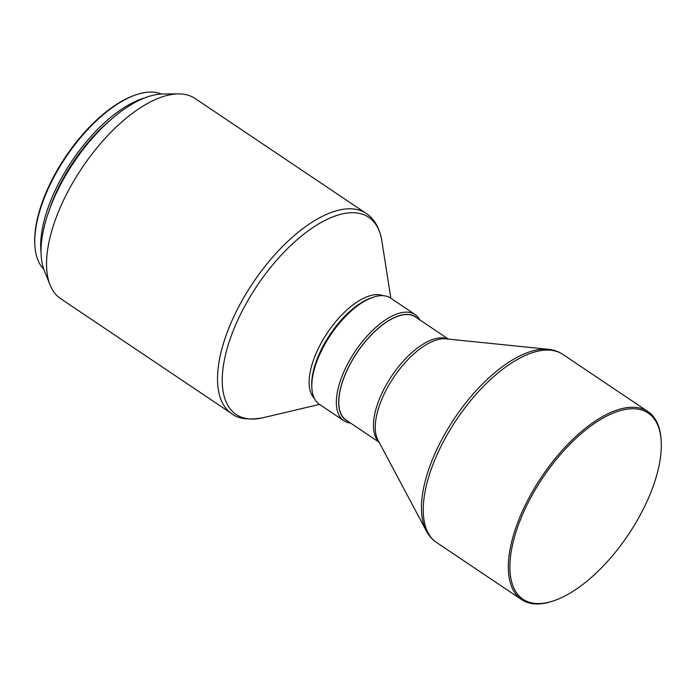 <?xml version="1.0" encoding="UTF-8"?>
<svg xmlns="http://www.w3.org/2000/svg" width="696" height="696" viewBox="0 0 696 696"><rect width="100%" height="100%" fill="white"/><g stroke="black" fill="none" stroke-linecap="round" stroke-linejoin="round"><path stroke-width="1.04" d="M161.489 94.03A105.966 48.546 123.9 0 0 136.164 94.752L135.041 95.126A104.87 48.041 123.9 0 0 41.899 203.258A104.87 48.041 123.9 0 0 34.8 244.313L34.87 245.488A105.966 48.546 123.9 0 0 43.778 269.213M136.164 94.752A105.966 48.546 123.9 0 0 42.047 204.006A105.966 48.546 123.9 0 0 34.87 245.488M144.82 97.875A105.966 48.546 123.9 0 0 47.972 207.991A105.966 48.546 123.9 0 0 41.038 252.326M109.803 120.599A102.312 46.867 123.9 0 0 50.19 207.304A102.312 46.867 123.9 0 0 48.842 211.323M366.174 213.428L195.176 98.536A120.582 55.236 123.9 0 0 178.489 93.899L162.986 93.995A111.447 51.052 123.9 0 0 48.694 211.741A111.447 51.052 123.9 0 0 44.309 270.613L50.086 285.003A120.582 55.236 123.9 0 0 60.682 298.706L231.672 413.598C237.901 418.861 248.368 420.245 263.071 417.731A118.807 54.427 123.9 0 1 230.411 338.23A118.807 54.427 123.9 0 1 315.07 226.113A118.807 54.427 123.9 0 1 381.86 240.946C379.39 226.078 372.638 217.509 366.174 213.428A120.582 55.236 123.9 0 0 225.826 336.194A120.582 55.236 123.9 0 0 231.672 413.598M178.489 93.899A120.582 55.236 123.9 0 0 54.836 221.302A120.582 55.236 123.9 0 0 50.086 285.003M383.235 295.696A62.118 28.458 123.9 0 0 313.409 360.241A62.118 28.458 123.9 0 0 314.279 398.312M419.923 319.986A63.945 29.293 123.9 0 0 415.164 314.592L390.639 298.106A63.945 29.293 123.9 0 0 373.004 297.279L371.325 297.845A62.301 28.545 123.9 0 0 315.993 362.085A62.301 28.545 123.9 0 0 311.773 386.471L311.878 388.238A63.945 29.293 123.9 0 0 319.307 404.254L343.841 420.741A63.945 29.293 123.9 0 0 350.636 423.098M373.004 297.279A63.945 29.293 123.9 0 0 316.21 363.208A63.945 29.293 123.9 0 0 311.878 388.238M415.164 314.592A63.945 29.293 123.9 0 0 340.744 379.694A63.945 29.293 123.9 0 0 343.841 420.741M417.174 318.142A62.301 28.545 123.9 0 0 379.32 327.337A62.301 28.545 123.9 0 0 342.954 380.199A62.301 28.545 123.9 0 0 347.887 421.254M448.372 339.1L415.364 316.924A62.118 28.458 123.9 0 0 343.058 380.164A62.118 28.458 123.9 0 0 346.077 420.036L379.085 442.221M661.2 441.134L661.13 439.95A113.274 51.895 123.9 0 0 647.967 411.588A113.274 51.895 123.9 0 0 516.127 526.915A113.274 51.895 123.9 0 0 521.617 599.621A113.274 51.895 123.9 0 0 552.859 601.092L553.972 600.709A112.178 51.391 123.9 0 0 653.605 485.051A112.178 51.391 123.9 0 0 661.2 441.134A112.178 51.391 123.9 0 0 600.587 419.497A112.178 51.391 123.9 0 0 517.598 527.246A112.178 51.391 123.9 0 0 553.972 600.709M447.893 339.056A62.118 28.458 123.9 0 0 377.737 403.462A62.118 28.458 123.9 0 0 378.859 441.795M426.283 530.883A112.604 51.582 123.9 0 1 429.197 468.095A112.604 51.582 123.9 0 1 548.3 349.296L445.997 338.856A62.788 28.762 123.9 0 0 379.581 405.107A62.788 28.762 123.9 0 0 377.963 440.107L426.283 530.883C428.814 535.668 432.233 539.522 436.531 542.454L521.617 599.621M548.3 349.296C553.685 349.836 558.549 351.541 562.881 354.412A113.274 51.895 123.9 0 0 431.041 469.739A113.274 51.895 123.9 0 0 436.531 542.454M390.848 298.245L381.86 240.946M562.881 354.412L647.967 411.588M319.516 404.393L263.071 417.731"/></g></svg>

